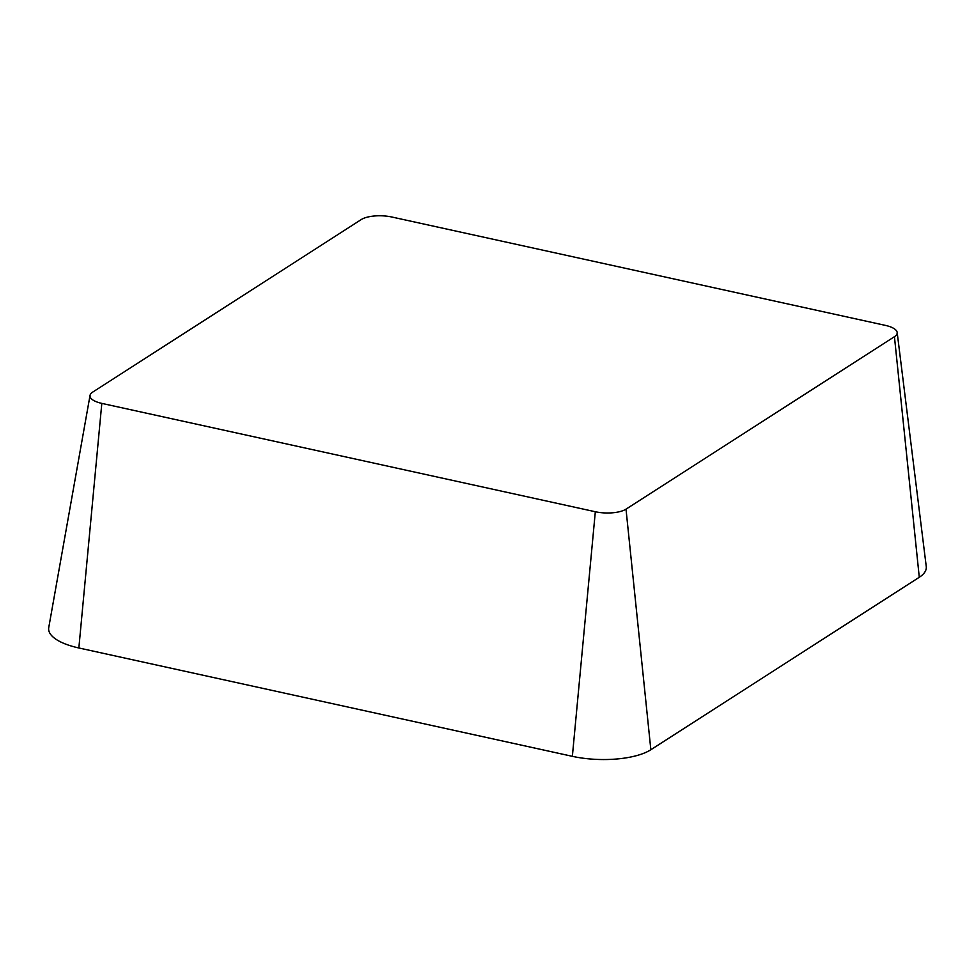 <?xml version="1.0" encoding="UTF-8"?>
<svg xmlns="http://www.w3.org/2000/svg" width="975" height="975" viewBox="0 0 975 975"><rect width="100%" height="100%" fill="white"/><g stroke="black" fill="none" stroke-linecap="round" stroke-linejoin="round"><path stroke-width="1.46" d="M101.814 403.382A22.632 8.19 -178.5 0 1 90.041 395.399A22.632 8.19 -178.5 0 1 92.747 392.072L361.177 219.607A22.632 8.19 -178.5 0 1 391.865 217.023L885.373 325.382A22.632 8.19 -178.5 0 1 897.171 332.475A22.632 8.19 -178.5 0 1 894.441 336.692L626.011 509.157A22.632 8.19 -178.5 0 1 595.323 511.741L101.814 403.382L78.853 647.973A57.878 20.938 -178.5 0 1 48.75 627.559L90.041 395.399M897.171 332.475L926.25 566.475A57.878 20.938 -178.5 0 1 919.279 577.273L650.849 749.738A57.878 20.938 -178.5 0 1 572.362 756.332L78.853 647.973M919.279 577.273L894.441 336.692M650.849 749.738L626.011 509.157M572.362 756.332L595.323 511.741"/></g></svg>
